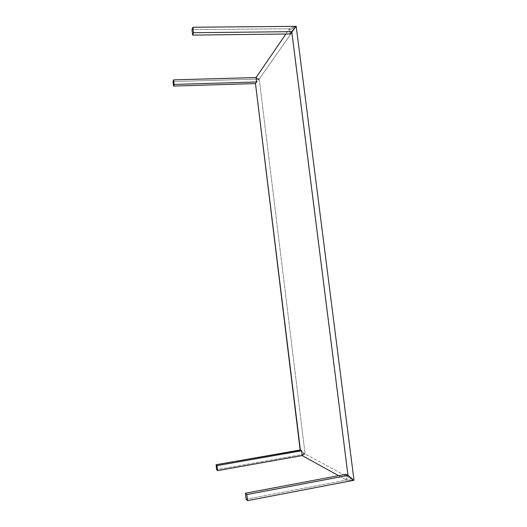 <?xml version="1.0" encoding="UTF-8"?>
<svg xmlns="http://www.w3.org/2000/svg" width="527" height="527" viewBox="0 0 527 527"><rect width="100%" height="100%" fill="white"/><g stroke="black" fill="none" stroke-linecap="round" stroke-linejoin="round"><path stroke-width="0.4" stroke-dasharray="2.63 1.98" d="M256.175 78.451L258.658 79.603L258.414 80.091L258.289 79.076L259.238 79.05L305.087 453.984L304.119 454.155L303.987 453.055L304.342 453.358L302.043 454.59L304.184 453.437L303.73 452.871L303.888 454.195L216.63 469.676L303.888 454.195L304.303 454.419L302.169 455.572M294.817 26.363L294.362 27.022L289.475 28.741L192.006 29.664L289.475 28.741L294.856 26.679L294.843 27.984L289.626 29.815L289.475 28.741L290.153 33.972L289.626 29.815L294.494 28.096L294.817 26.363M255.476 83.569L258.414 80.091L258.553 78.701L256.063 77.541L258.382 78.635L258.065 79.083L173.008 81.54L258.065 79.083L258.217 80.308L255.555 83.457M258.065 79.083L258.217 80.308L258.493 79.531L258.382 78.635L258.065 79.083M302.169 455.578L305.087 453.984L353.992 480.262L305.087 453.984L259.238 79.05L258.289 79.076L258.553 78.701L258.408 79.649L256.162 78.451M300.094 449.992L303.73 452.871L303.888 454.195L304.303 454.419L304.342 453.358L304.461 454.34L304.119 454.155L303.987 453.055L300.153 450.025M259.238 79.05L296.207 26.35L259.238 79.05M352.352 478.918L346.41 478.898L345.85 474.293L346.43 478.891L352.174 479.017L351.799 479.017L351.95 480.209L352.563 480.538L346.562 480.084L346.43 478.891L346.582 480.077L338.584 475.664L346.582 480.077L352.326 480.209L352.365 478.984M246.129 499.247L346.562 480.084L246.129 499.247M285.878 34.024L289.494 28.741L285.878 34.024M295.239 27.575L294.659 28.234"/><path stroke-width="0.79" d="M302.169 455.572L217.572 470.618L216.63 469.676L216.077 464.735L217.012 465.644L217.572 470.618L216.63 469.676L216.077 464.735L300.41 450.15L255.476 83.569L173.521 86.072L173.008 81.54L173.62 79.867L174.134 84.425L173.521 86.072L174.134 84.425L173.62 79.867L256.05 77.541L256.603 81.962L174.134 84.425L256.603 81.962L255.463 83.569L173.521 86.072L173.008 81.54L173.62 79.867L256.063 77.548L285.878 34.024L256.063 77.541L256.162 78.451M217.572 470.618L217.012 465.644L301.582 450.769L302.149 455.578L217.572 470.618M295.239 27.575L295.08 26.357L296.207 26.35L353.992 480.262L296.207 26.35L295.08 26.357L295.239 27.575L291.774 31.666L193.528 32.707L192.632 35.098L290.153 33.972L192.632 35.098L192.006 29.664L192.895 27.233L193.528 32.707L192.632 35.098L192.006 29.664L192.895 27.233L294.817 26.363L192.895 27.233L193.528 32.707L291.754 31.666L347.998 475.44L246.82 494.57L247.525 500.65L246.129 499.247L245.43 493.219L246.82 494.57L245.43 493.219L246.129 499.247L247.525 500.65L352.563 480.538L352.352 478.918L347.978 475.44L246.82 494.57L247.525 500.65L352.563 480.538L352.352 478.918M255.555 83.457L256.603 81.962L256.175 78.451M300.153 450.025L255.476 83.569M294.916 27.951L291.418 32.14L291.774 31.666L347.998 475.44L345.85 474.293L245.43 493.219L345.85 474.293L352.662 479.142L352.53 480.321L353.992 480.262L352.833 480.486L352.365 478.984M295.001 27.826L294.817 26.363L295.001 27.826M291.438 32.14L290.153 33.972L291.438 32.14M302.169 455.578L338.584 475.664L302.169 455.578L301.582 450.769L300.41 450.15L301.582 450.769L217.012 465.644L216.077 464.735L300.094 449.992"/></g></svg>
